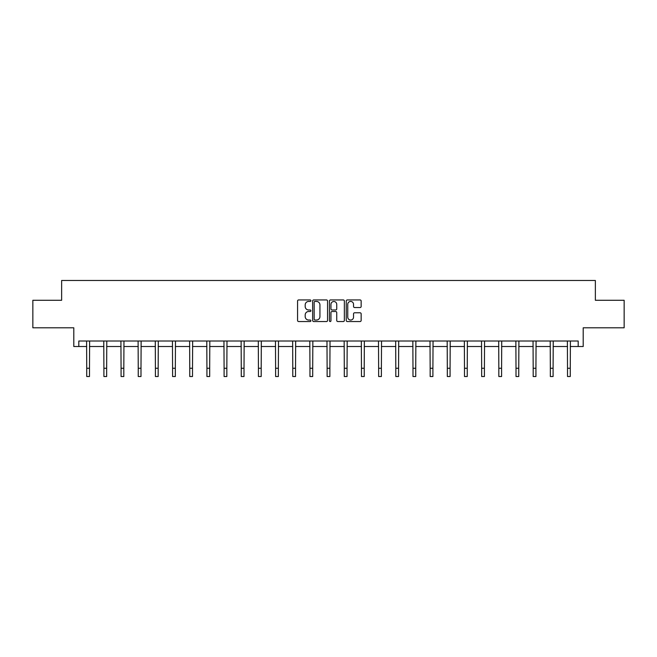 <?xml version="1.0" encoding="UTF-8"?>
<svg xmlns="http://www.w3.org/2000/svg" width="657" height="657" viewBox="0 0 657 657"><rect width="100%" height="100%" fill="white"/><g stroke="black" fill="none" stroke-linecap="round" stroke-linejoin="round"><path stroke-width="0.99" d="M310.892 300.692A0.756 0.756 0 0 0 310.137 299.937L298.656 299.937A1.084 1.084 0 0 0 297.572 301.013L297.572 320.46A1.084 1.084 0 0 0 298.656 321.544L310.137 321.544A0.756 0.756 0 0 0 310.892 320.788A0.756 0.756 0 0 0 310.137 320.033L308.65 320.033A3.457 3.457 0 0 1 305.193 316.575L305.193 314.958A3.457 3.457 0 0 1 308.65 311.5L310.137 311.5A0.756 0.756 0 0 0 310.892 310.736A0.756 0.756 0 0 0 310.137 309.981L308.65 309.981A3.457 3.457 0 0 1 305.193 306.523L305.193 304.905A3.457 3.457 0 0 1 308.65 301.448L310.137 301.448A0.756 0.756 0 0 0 310.892 300.692M78.807 346.51L78.807 341.008L578.193 341.008L578.193 346.51L583.202 346.51L583.202 327.802L624.15 327.802L624.15 300.282L595.365 300.282L595.365 280.473L61.635 280.473L61.635 300.282L32.85 300.282L32.85 327.802L73.798 327.802L73.798 346.51L86.732 346.51M360.077 307.55A1.084 1.084 0 0 0 361.153 306.474L361.153 301.013A1.084 1.084 0 0 0 360.077 299.937L347.323 299.937A1.084 1.084 0 0 0 346.247 301.013L346.247 320.46A1.084 1.084 0 0 0 347.323 321.544L360.077 321.544A1.084 1.084 0 0 0 361.153 320.46L361.153 313.874A1.084 1.084 0 0 0 360.077 312.789L354.616 312.789A1.084 1.084 0 0 0 353.54 313.874L353.54 317.142A2.891 2.891 0 0 1 350.649 320.033A2.891 2.891 0 0 1 347.758 317.142L347.758 304.339A2.891 2.891 0 0 1 350.649 301.448A2.891 2.891 0 0 1 353.54 304.339L353.54 306.474A1.084 1.084 0 0 0 354.616 307.55L360.077 307.55M327.556 301.013A1.084 1.084 0 0 0 326.472 299.937L313.726 299.937A1.084 1.084 0 0 0 312.642 301.013L312.642 320.46A1.084 1.084 0 0 0 313.726 321.544L326.472 321.544A1.084 1.084 0 0 0 327.556 320.46L327.556 301.013M330.528 299.937L343.274 299.937A1.084 1.084 0 0 1 344.358 301.013L344.358 320.46A1.084 1.084 0 0 1 343.274 321.544L337.821 321.544A1.084 1.084 0 0 1 336.737 320.46L336.737 312.576A1.084 1.084 0 0 0 335.661 311.5L332.04 311.5A1.084 1.084 0 0 0 330.956 312.576L330.956 320.788A0.756 0.756 0 0 1 330.2 321.544A0.756 0.756 0 0 1 329.444 320.788L329.444 301.013A1.084 1.084 0 0 1 330.528 299.937M89.483 346.51L103.905 346.51M106.656 346.51L121.069 346.51M123.82 346.51L138.241 346.51M140.992 346.51L155.413 346.51M158.165 346.51L172.586 346.51M175.337 346.51L189.758 346.51M192.509 346.51L206.93 346.51M209.682 346.51L224.094 346.51M226.846 346.51L241.267 346.51M244.018 346.51L258.439 346.51M261.19 346.51L275.612 346.51M278.363 346.51L292.784 346.51M295.535 346.51L309.956 346.51M312.707 346.51L327.12 346.51M329.88 346.51L344.293 346.51M347.044 346.51L361.465 346.51M364.216 346.51L378.637 346.51M381.389 346.51L395.81 346.51M398.561 346.51L412.982 346.51M415.733 346.51L430.154 346.51M432.906 346.51L447.318 346.51M450.07 346.51L464.491 346.51M467.242 346.51L481.663 346.51M484.414 346.51L498.835 346.51M501.587 346.51L516.008 346.51M518.759 346.51L533.18 346.51M535.931 346.51L550.344 346.51M553.095 346.51L567.517 346.51M570.268 346.51L578.193 346.51M314.917 301.448A0.756 0.756 0 0 0 314.161 302.204L314.161 319.277A0.756 0.756 0 0 0 314.917 320.033L316.477 320.033A3.457 3.457 0 0 0 319.934 316.575L319.934 304.905A3.457 3.457 0 0 0 316.477 301.448L314.917 301.448M336.737 304.396A2.891 2.891 0 0 0 333.846 301.506A2.891 2.891 0 0 0 330.956 304.396L330.956 308.905A1.084 1.084 0 0 0 332.04 309.981L335.661 309.981A1.084 1.084 0 0 0 336.737 308.905L336.737 304.396M86.593 341.008L86.732 368.273L89.483 368.273L89.623 341.008M86.732 368.273L86.732 376.527L89.483 376.527L89.483 368.273M103.765 341.008L103.905 368.273L106.656 368.273L106.795 341.008M103.905 368.273L103.905 376.527L106.656 376.527L106.656 368.273M120.929 341.008L121.069 368.273L123.82 368.273L123.959 341.008M121.069 368.273L121.069 376.527L123.82 376.527L123.82 368.273M138.101 341.008L138.241 368.273L140.992 368.273L141.132 341.008M138.241 368.273L138.241 376.527L140.992 376.527L140.992 368.273M155.274 341.008L155.413 368.273L158.165 368.273L158.304 341.008M155.413 368.273L155.413 376.527L158.165 376.527L158.165 368.273M172.446 341.008L172.586 368.273L175.337 368.273L175.476 341.008M172.586 368.273L172.586 376.527L175.337 376.527L175.337 368.273M189.618 341.008L189.758 368.273L192.509 368.273L192.649 341.008M189.758 368.273L189.758 376.527L192.509 376.527L192.509 368.273M206.791 341.008L206.93 368.273L209.682 368.273L209.821 341.008M206.93 368.273L206.93 376.527L209.682 376.527L209.682 368.273M223.955 341.008L224.094 368.273L226.846 368.273L226.985 341.008M224.094 368.273L224.094 376.527L226.846 376.527L226.846 368.273M241.127 341.008L241.267 368.273L244.018 368.273L244.158 341.008M241.267 368.273L241.267 376.527L244.018 376.527L244.018 368.273M258.3 341.008L258.439 368.273L261.19 368.273L261.33 341.008M258.439 368.273L258.439 376.527L261.19 376.527L261.19 368.273M275.472 341.008L275.612 368.273L278.363 368.273L278.502 341.008M275.612 368.273L275.612 376.527L278.363 376.527L278.363 368.273M292.644 341.008L292.784 368.273L295.535 368.273L295.675 341.008M292.784 368.273L292.784 376.527L295.535 376.527L295.535 368.273M309.817 341.008L309.956 368.273L312.707 368.273L312.847 341.008M309.956 368.273L309.956 376.527L312.707 376.527L312.707 368.273M326.981 341.008L327.12 368.273L329.88 368.273L330.019 341.008M327.12 368.273L327.12 376.527L329.88 376.527L329.88 368.273M344.153 341.008L344.293 368.273L347.044 368.273L347.183 341.008M344.293 368.273L344.293 376.527L347.044 376.527L347.044 368.273M361.325 341.008L361.465 368.273L364.216 368.273L364.356 341.008M361.465 368.273L361.465 376.527L364.216 376.527L364.216 368.273M378.498 341.008L378.637 368.273L381.389 368.273L381.528 341.008M378.637 368.273L378.637 376.527L381.389 376.527L381.389 368.273M395.67 341.008L395.81 368.273L398.561 368.273L398.7 341.008M395.81 368.273L395.81 376.527L398.561 376.527L398.561 368.273M412.842 341.008L412.982 368.273L415.733 368.273L415.873 341.008M412.982 368.273L412.982 376.527L415.733 376.527L415.733 368.273M430.015 341.008L430.154 368.273L432.906 368.273L433.045 341.008M430.154 368.273L430.154 376.527L432.906 376.527L432.906 368.273M447.179 341.008L447.318 368.273L450.07 368.273L450.209 341.008M447.318 368.273L447.318 376.527L450.07 376.527L450.07 368.273M464.351 341.008L464.491 368.273L467.242 368.273L467.382 341.008M464.491 368.273L464.491 376.527L467.242 376.527L467.242 368.273M481.524 341.008L481.663 368.273L484.414 368.273L484.554 341.008M481.663 368.273L481.663 376.527L484.414 376.527L484.414 368.273M498.696 341.008L498.835 368.273L501.587 368.273L501.726 341.008M498.835 368.273L498.835 376.527L501.587 376.527L501.587 368.273M515.868 341.008L516.008 368.273L518.759 368.273L518.899 341.008M516.008 368.273L516.008 376.527L518.759 376.527L518.759 368.273M533.041 341.008L533.18 368.273L535.931 368.273L536.071 341.008M533.18 368.273L533.18 376.527L535.931 376.527L535.931 368.273M550.205 341.008L550.344 368.273L553.095 368.273L553.235 341.008M550.344 368.273L550.344 376.527L553.095 376.527L553.095 368.273M567.377 341.008L567.517 368.273L570.268 368.273L570.407 341.008M567.517 368.273L567.517 376.527L570.268 376.527L570.268 368.273"/></g></svg>
